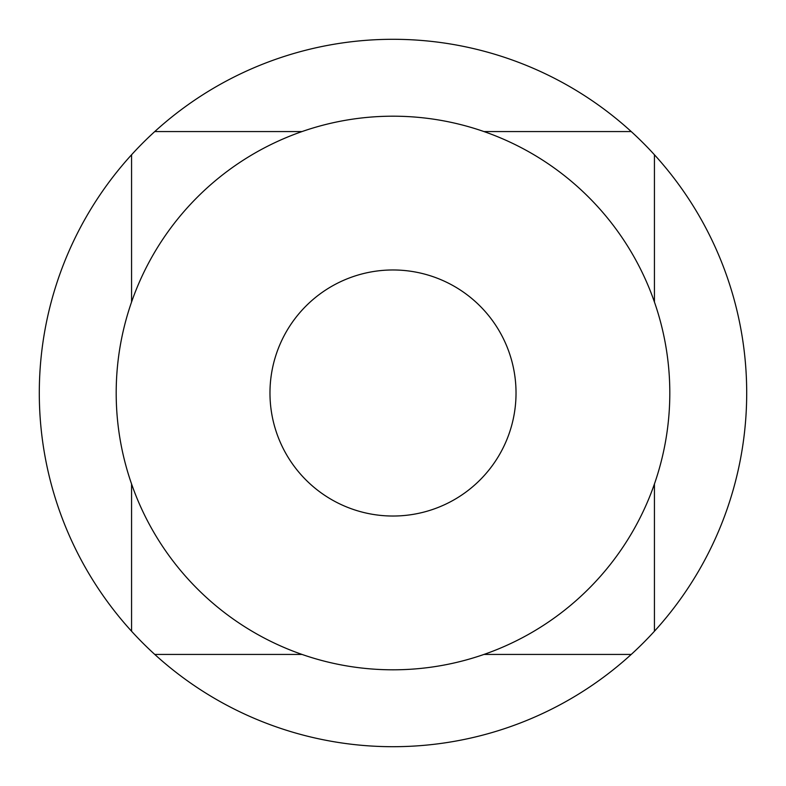 <?xml version="1.0" encoding="UTF-8"?>
<svg xmlns="http://www.w3.org/2000/svg" width="786" height="786" viewBox="0 0 786 786"><rect width="100%" height="100%" fill="white"/><g stroke="black" fill="none" stroke-linecap="round" stroke-linejoin="round"><path stroke-width="1.18" d="M631.237 131.567A353.7 353.7 0 0 0 131.567 154.763A353.7 353.7 0 0 0 393 746.7A353.7 353.7 0 0 0 631.237 131.567L483.98 131.567M393 669.81A276.81 276.81 0 0 0 669.81 393A276.81 276.81 0 0 0 393 116.19A276.81 276.81 0 0 0 116.19 393A276.81 276.81 0 0 0 393 669.81M393 269.971A123.029 123.029 0 0 0 269.971 393A123.029 123.029 0 0 0 393 516.029A123.029 123.029 0 0 0 516.029 393A123.029 123.029 0 0 0 393 269.971A123.029 123.029 0 0 1 516.029 393A123.029 123.029 0 0 1 393 516.029M302.02 131.567L154.763 131.567M131.567 154.763L131.567 302.02M131.567 483.98L131.567 631.237M154.763 654.433L302.02 654.433M483.98 654.433L631.237 654.433M654.433 631.237L654.433 483.98M654.433 302.02L654.433 154.763"/></g></svg>
